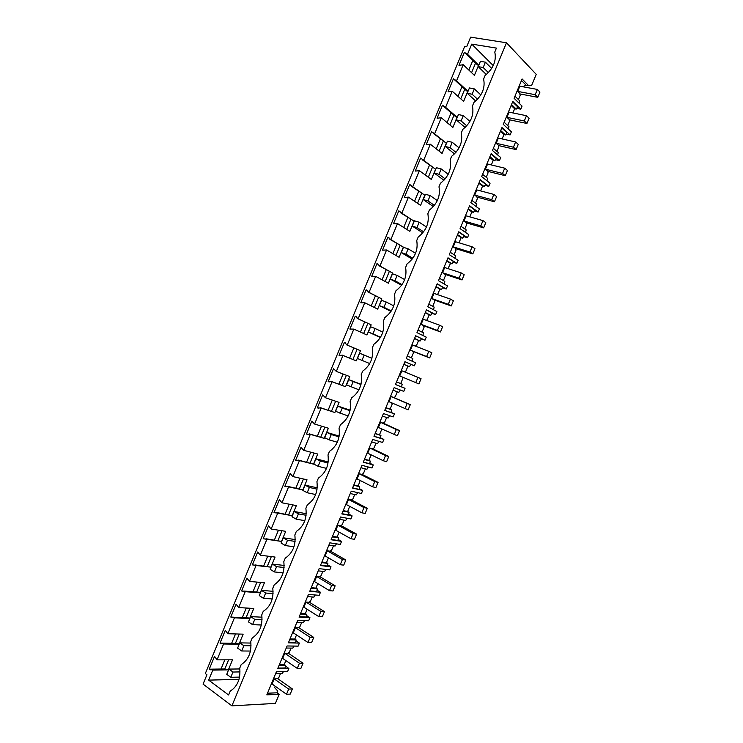 <?xml version="1.0" encoding="UTF-8"?>
<svg xmlns="http://www.w3.org/2000/svg" width="743" height="743" viewBox="0 0 743 743"><rect width="100%" height="100%" fill="white"/><g stroke="black" fill="none" stroke-linecap="round" stroke-linejoin="round"><path stroke-width="1.11" d="M231.9 705.85L506.475 42.778L470.644 37.15L466.697 46.679L464.709 46.354L205.319 673.548L206.935 674.746L203.053 684.127L231.9 705.85L275.393 703.407L279.173 694.296L277.083 692.801L277.798 691.092L274.659 687.646L275.235 686.235M228.621 659.821L224.832 668.979L209.238 669.183L214.541 656.357L217.03 659.849L223.597 643.977L220.012 643.132L225.324 630.287L227.841 633.723L234.416 617.832L230.794 617.052L236.107 604.208L238.661 607.57L245.236 591.679L241.586 590.964L246.899 578.11L249.481 581.407L256.056 565.507L252.388 564.856L257.71 551.993L260.31 555.225L266.895 539.307L263.189 538.731L268.511 525.858L271.149 529.025L277.743 513.097L274 512.586L279.331 499.705L281.996 502.807L288.59 486.869L284.82 486.424L290.16 473.532L292.853 476.569L299.448 460.614L295.649 460.242L300.989 447.342L303.711 450.314L310.314 434.349L306.488 434.051L311.828 421.142L314.577 424.039L321.18 408.065L317.326 407.833L322.676 394.914L325.453 397.746L332.065 381.763L328.183 381.596L333.523 368.667L336.338 371.435L342.95 355.442L339.04 355.349L344.39 342.412L347.232 345.105L353.844 329.103L349.907 329.075L355.256 316.128L358.126 318.756L364.748 302.745L360.773 302.791L366.132 289.835L369.03 292.398L375.661 276.368L371.658 276.48L377.017 263.514L379.942 266.013L386.574 249.973L382.543 250.159L387.911 237.184L390.864 239.608L397.505 223.559L393.437 223.81L398.805 210.836L401.796 213.195L408.436 197.136L404.341 197.452L409.718 184.459L412.727 186.753L419.377 170.686L415.253 171.076L420.631 158.073L423.677 160.302L430.327 144.216L426.176 144.671L431.553 131.669L434.627 133.824L441.277 117.728L437.098 118.258L442.484 105.246L445.586 107.336L452.246 91.231L448.029 91.826L453.416 78.804L456.546 80.82L463.214 64.706L458.97 65.375L464.356 52.344L467.523 54.295L471.74 44.106L496.417 48.1L494.782 52.047C496.603 60.731 493.371 68.542 485.086 75.47L483.609 79.037C485.393 87.813 482.161 95.615 473.913 102.441L472.437 106.017C474.183 114.877 470.96 122.669 462.759 129.403L461.282 132.969C462.991 141.922 459.759 149.705 451.605 156.336L450.128 159.903C451.8 168.94 448.577 176.723 440.46 183.252L438.983 186.818C440.618 195.948 437.395 203.721 429.324 210.158L427.857 213.715C429.445 222.928 426.222 230.702 418.198 237.036L416.721 240.593C418.281 249.899 415.058 257.663 407.08 263.895L405.604 267.452C407.118 276.842 403.904 284.606 395.963 290.736L394.496 294.293C395.973 303.766 392.759 311.531 384.855 317.558L383.388 321.115C384.828 330.681 381.623 338.427 373.766 344.371L372.289 347.919C373.692 357.569 370.488 365.315 362.677 371.156L361.209 374.695C362.565 384.437 359.361 392.183 351.588 397.923L350.129 401.461C351.448 411.288 348.244 419.024 340.517 424.671L339.049 428.209C340.34 438.129 337.136 445.856 329.455 451.4L327.988 454.939C329.233 464.942 326.038 472.659 318.394 478.111L316.927 481.64C318.143 491.736 314.948 499.454 307.342 504.803L305.884 508.333C307.054 518.512 303.859 526.22 296.299 531.477L294.841 535.006C295.974 545.269 292.788 552.978 285.266 558.132L283.807 561.662C284.903 572.008 281.718 579.707 274.241 584.769L272.783 588.289C273.842 598.728 270.656 606.427 263.217 611.387L261.759 614.907C262.781 625.43 259.595 633.12 252.211 637.986L250.753 641.506C251.738 652.113 248.552 659.803 241.206 664.567L239.748 668.078C240.695 678.777 237.519 686.458 230.209 691.129L228.603 695.002L208.653 680.124L238.995 679.353M209.238 669.183L210.046 669.777L227.479 669.239L228.361 669.88L232.531 659.812L217.03 659.849M208.653 680.124L212.795 670.102L211.904 669.443M212.795 670.102L228.361 669.88M221.015 669.034L224.813 659.83M280.464 673.622L278.792 677.662L277.046 678.796L274.186 678.87L272.068 683.978L286.529 694.259L290.234 694.092L292.37 688.947L277.51 678.498M275.588 673.715L282.21 673.585L283.473 671.579M279.173 694.296L266.83 694.854L276.424 671.7L287.606 671.514L288.869 668.468L285.488 666.137M277.083 692.801L267.508 693.219M457.967 96.349L461.979 86.643L464.756 89.179L460.753 98.838M447.1 122.604L451.15 112.815M436.234 148.851L440.311 139.006M425.386 175.079L429.482 165.187M414.538 201.288L418.653 191.35M403.709 227.479L407.842 217.485M392.88 253.651L397.031 243.611M382.051 279.805L386.23 269.718M371.24 305.94L375.438 295.807M360.429 332.065L364.646 321.877M349.637 358.154L353.863 347.928M338.873 384.177L343.08 374.008M328.109 410.192L332.288 400.087M317.354 436.187L321.505 426.138M306.608 462.165L310.732 452.171M295.863 488.114L299.968 478.195M285.136 514.054L289.213 504.191M274.408 539.975L278.458 530.177M263.691 565.887L267.721 556.145M252.982 591.772L256.985 582.094M230.794 617.052L242.292 617.609L246.258 608.025M220.012 643.132L231.649 643.327L235.531 633.937M468.833 70.065L472.78 60.536L475.501 63.201L471.582 72.675M471.74 44.106L493.241 65.598M467.523 54.295L478.641 65.143L474.406 75.368L463.214 64.706M456.546 80.82L467.858 91.194L463.632 101.41L452.246 91.231M445.586 107.336L457.084 117.227L452.858 127.434L441.277 117.728M434.627 133.824L446.32 143.232L442.094 153.439L430.327 144.216M423.677 160.302L435.565 169.228L431.339 179.434L419.377 170.686M412.727 186.753L424.81 195.214L420.594 205.402L408.436 197.136M401.796 213.195L414.065 221.173L409.848 231.352L397.505 223.559M390.864 239.608L403.328 247.113L399.121 257.292L386.574 249.973M379.942 266.013L392.601 273.034L388.394 283.213L375.661 276.368M369.03 292.398L381.874 298.946L377.676 309.107L364.748 302.745M358.126 318.756L371.166 324.84L366.958 334.991L353.844 329.103M347.232 345.105L360.457 350.705L356.259 360.857L341.956 355.024M342.95 355.442L356.259 360.857M336.338 371.435L349.758 376.562L345.56 386.704L331.081 381.326M332.065 381.763L345.56 386.704M325.453 397.746L339.059 402.4L334.87 412.532L320.205 407.61M321.18 408.065L334.87 412.532M314.577 424.039L328.378 428.219L324.189 438.351L309.339 433.875M310.314 434.349L324.189 438.351M303.711 450.314L317.698 454.019L313.509 464.143L298.482 460.121M299.448 460.614L313.509 464.143M292.853 476.569L307.026 479.811L302.838 489.925L287.634 486.349M288.59 486.869L302.838 489.925M281.996 502.807L296.364 505.574L292.175 515.688L276.795 512.559M277.743 513.097L292.175 515.688M271.149 529.025L285.711 531.329L281.523 541.424L265.966 538.749M266.895 539.307L281.523 541.424M260.31 555.225L275.059 557.055L270.879 567.15L255.137 564.931M256.056 565.507L270.879 567.15M249.481 581.407L264.415 582.772L260.236 592.858L259.326 592.273L244.317 591.084M245.236 591.679L260.236 592.858M238.661 607.57L253.781 608.471L249.611 618.557L248.701 617.944L233.506 617.219M234.416 617.832L249.611 618.557M227.841 633.723L243.156 634.15L238.986 644.227L238.085 643.605L222.696 643.345M223.597 643.977L238.986 644.227M506.475 42.778L536.232 74.365L531.663 85.38L528.598 85.621L522.115 78.953L514.1 98.29L522.06 106.082L520.778 109.175L512.8 101.419L503.28 124.397L511.388 131.827L510.107 134.91L501.98 127.536L492.47 150.495L500.717 157.553L499.445 160.637L491.169 153.625L481.659 176.565L490.064 183.261L488.783 186.344L480.359 179.695L470.858 202.625L479.411 208.95L478.13 212.034L469.567 205.746L460.066 228.658L468.759 234.621L468.127 236.163L467.486 237.704L458.775 231.779L449.283 254.682L458.125 260.282L456.843 263.356L447.983 257.802L438.5 280.687L447.49 285.925L446.218 288.999L437.209 283.798L427.727 306.664L436.865 311.54L436.234 313.082L435.593 314.614L426.436 309.785L416.972 332.632L426.25 337.146L424.977 340.22L415.671 335.752L406.207 358.581L415.643 362.742L414.371 365.807L404.916 361.702L395.462 384.521L405.037 388.31L404.406 389.843L403.765 391.375L394.171 387.632L384.716 410.433L394.44 413.86L393.809 415.393L393.168 416.925L383.434 413.545L373.989 436.327L383.852 439.401L383.221 440.933L382.58 442.466L372.698 439.438L363.262 462.211L373.274 464.923L372.002 467.979L361.971 465.313L352.544 488.067L362.695 490.426L361.432 493.482L351.253 491.169L341.826 513.915L352.126 515.911L350.863 518.967L340.545 517.017L331.118 539.743L341.566 541.378L340.303 544.433L329.836 542.836L320.428 565.553L331.016 566.825L330.384 568.358L329.753 569.881L319.137 568.646L309.738 591.344L320.465 592.264L319.202 595.31L308.447 594.437L299.048 617.117L309.933 617.684L308.67 620.73L297.767 620.21L288.377 642.871L299.401 643.085L298.138 646.131L287.095 645.964L277.706 668.616L288.869 668.468M231.649 643.327L235.661 643.559M239.292 634.039L235.42 643.392M242.292 617.609L246.072 617.823M249.964 608.248L246.017 617.786M260.644 582.428L256.66 592.06M271.334 556.591L267.322 566.287M282.034 530.743L277.993 540.505M292.742 504.878L288.674 514.695M303.45 478.994L299.364 488.866M314.168 453.081L310.054 463.028M324.895 427.16L320.753 437.163M335.632 401.229L331.462 411.288M346.368 375.271L342.179 385.394M357.114 349.303L352.906 359.482M367.841 323.372L363.652 333.505M378.586 297.414L374.407 307.5M389.332 271.446L385.18 281.486M400.087 245.45L395.954 255.443M410.851 219.445L406.737 229.392M421.615 193.421L417.52 203.313M432.398 167.379L428.321 177.224M443.181 141.319L439.122 151.117M453.973 115.239L449.933 124.991M528.598 85.621L524.372 85.287L523.694 86.903M526.063 85.148L521.484 80.467M517.704 91.389L535.201 94.695L537.384 89.439L519.849 86.197L517.704 91.389L519.719 93.404L520.165 95.42L518.428 99.608M520.778 109.175L516.766 108.367M464.356 52.344L472.78 60.536M466.428 54.109L477.554 64.957L478.641 65.143M519.125 103.203L519.673 100.825L514.973 96.2M285.869 660.592L284.253 664.493L285.591 665.431L285.033 667.976L277.928 668.068M299.401 643.085L296.011 640.837M285.591 665.431L278.996 665.496M284.253 664.511L279.387 664.548M291.052 648.091L289.343 652.215L287.615 653.301L284.792 653.292L282.665 658.409L297.265 668.394L300.915 668.338L303.051 663.193L288.043 653.032M294.052 646.066L292.779 648.11L286.241 648.026M296.503 634.94L294.804 639.036L296.16 639.955L295.593 642.509L288.581 642.37M309.933 617.684L306.543 615.529M296.16 639.955L289.649 639.807M294.804 639.054L290.002 638.943M301.649 622.541L299.903 626.748L298.184 627.798L295.398 627.696L293.271 632.813L308.001 642.5L311.605 642.574L313.741 637.41L298.593 627.556M304.649 620.535L303.348 622.615L296.894 622.318M307.147 609.26L305.364 613.569L306.729 614.452L306.153 617.024L299.234 616.662M320.465 592.264L317.085 590.193M306.729 614.452L300.302 614.09M305.364 613.579L300.627 613.309M312.246 596.973L310.463 601.273L308.772 602.276L306.014 602.081L303.887 607.207L318.747 616.588L322.304 616.783L324.44 611.619L309.134 602.062M315.246 594.994L313.917 597.103L307.556 596.601M241.586 590.964L243.992 591.159M317.8 583.571L315.933 588.075L317.307 588.93L316.732 591.53L309.905 590.936M331.016 566.825L327.626 564.838M317.307 588.93L310.964 588.363M315.933 588.094L311.261 587.667M322.852 571.386L321.032 575.769L319.351 576.744L316.639 576.457L314.512 581.583L329.502 590.666L333.003 590.973L335.149 585.809L319.694 576.549M325.852 569.426L324.505 571.571L318.227 570.856M252.388 564.856L254.45 565.089M328.452 557.863L326.502 562.572L327.895 563.398L327.31 566.008L320.577 565.191M341.566 541.378L338.176 539.474M327.895 563.398L321.635 562.618M326.502 562.581L321.895 562.005M333.468 545.78L331.61 550.257L329.948 551.185L327.264 550.804L325.137 555.94L340.257 564.717L343.721 565.154L345.857 559.99L330.254 551.018M336.458 543.848L335.093 546.021L328.898 545.102M263.189 538.731L265 538.991M339.124 532.137L337.09 537.04L338.483 537.848L337.889 540.477L331.248 539.437M352.126 515.911L348.727 514.082M338.483 537.848L332.316 536.855M337.081 537.059L332.539 536.325M344.083 520.165L342.198 524.725L340.554 525.617L337.907 525.143L335.78 530.279L351.03 538.759L354.439 539.316L356.584 534.143L340.814 525.468M347.074 518.252L345.699 520.462L339.588 519.329M274 512.586L275.607 512.874M349.674 506.327L347.678 511.5L349.089 512.28L348.486 514.927L341.938 513.654M362.695 490.426L359.287 488.671M349.089 512.28L343.006 511.073M347.678 511.518L343.192 510.627M354.717 494.522L352.786 499.175L351.16 500.02L348.551 499.463L346.424 504.599L361.804 512.781L365.166 513.459L367.311 508.277L351.393 499.9M357.699 492.637L356.296 494.884L350.278 493.538M284.82 486.424L286.259 486.73M360.114 480.452L358.265 485.959L359.696 486.693L359.083 489.358L352.628 487.854M373.274 464.923L369.856 463.242M359.696 486.693L353.696 485.281M358.265 485.959L353.844 484.919M365.352 468.87L363.383 473.607L361.776 474.415L359.203 473.765L357.067 478.901L372.587 486.786L375.893 487.575L378.048 482.402L361.962 474.322M368.333 467.003L366.912 469.279L360.977 467.728M295.649 460.242L296.949 460.567M370.59 454.577L370.952 455.348L368.872 460.363L370.311 461.087L369.698 463.771L363.327 462.044M383.852 439.401L380.425 437.794M370.311 461.087L364.395 459.462M368.872 460.381L364.516 459.183M375.995 443.2L373.989 448.02L372.401 448.791L369.865 448.048L367.729 453.193L383.369 460.771L386.639 461.691L388.784 456.508L372.54 448.716M378.976 441.361L377.537 443.664L371.676 441.899M306.488 434.051L307.667 434.386M381.094 428.711L381.568 429.751L379.487 434.776L380.936 435.463L380.305 438.166L374.035 436.215M394.44 413.86L390.994 412.328M380.936 435.463L375.104 433.633M379.478 434.794L375.187 433.438M386.639 417.51L384.605 422.423L383.026 423.148L380.527 422.312L378.391 427.466L397.384 435.779L399.539 430.587L383.128 423.101M389.62 415.69L388.162 418.04L382.394 416.052M317.326 407.833L318.413 408.186M391.626 402.836L392.183 404.136L390.103 409.161L391.561 409.83L390.929 412.551L384.753 410.368M405.037 388.31L401.582 386.843M391.561 409.83L385.821 407.777M390.103 409.179L385.868 407.666M397.301 391.812L395.23 396.799L393.66 397.486L391.199 396.567L389.063 401.712L408.139 409.848L410.294 404.656L393.706 397.468M400.273 390.01L398.796 392.388L393.112 390.186M328.183 381.596L329.177 381.958M402.186 376.961L402.808 378.503L400.718 383.555L402.195 384.177L401.564 386.908L395.471 384.493M414.371 365.807L410.888 364.404M404.331 371.806L405.854 371.166L407.944 366.132L409.43 366.717L410.916 364.33L404.907 361.72M402.195 384.177L396.539 381.911M400.718 383.555L396.558 381.883M407.944 366.132L403.83 364.339M417.947 377.407L401.879 370.794L399.743 375.949L415.783 382.617L418.903 383.899L421.058 378.707L417.947 377.407L415.783 382.617M409.43 366.717L403.839 364.311M344.39 342.412L345.309 342.802M346.229 344.696L360.457 350.705M339.04 355.349L339.96 355.721M424.977 340.22L421.448 338.873M415.188 346.024L416.489 345.514L418.578 340.47L420.083 341.037L421.56 338.669L415.643 335.817M412.207 361.228L412.839 358.498L407.275 356.027M418.578 340.47L414.529 338.529M410.433 350.167L426.603 356.538L428.767 351.318L412.569 345.012L410.433 350.167L412.829 351.263L413.442 352.86L411.371 357.847M420.083 341.037L414.575 338.409M355.256 316.128L356.222 316.583M357.123 318.375L371.166 324.84M435.593 314.614L432.027 313.332M426.073 320.242L427.132 319.843L429.222 314.8L430.736 315.329L432.212 312.979L426.389 309.905M422.86 335.502L423.491 332.808L418.012 330.124M429.222 314.8L425.228 312.701M421.123 324.366L437.432 330.431L439.596 325.211L423.269 319.211L421.123 324.366L423.482 325.555L424.086 327.189L422.052 332.102M430.736 315.329L425.312 312.497M366.132 289.835L367.153 290.355M368.017 292.027L381.874 298.946M446.218 288.999L442.596 287.764M436.986 294.432L437.776 294.154L439.884 289.092L441.398 289.612L442.865 287.272L437.135 283.975M433.531 309.766L434.153 307.1L428.757 304.203M439.884 289.092L435.946 286.844M431.832 298.556L448.27 304.314L450.434 299.085L433.968 293.383L431.832 298.556L434.144 299.828L434.729 301.509L432.732 306.339M441.398 289.612L436.067 286.566M377.017 263.514L378.103 264.118M378.921 265.669L392.601 273.034M456.843 263.356L453.184 262.186M447.945 268.613L450.527 263.403L452.069 263.876L453.536 261.555L447.899 258.016M444.203 284.002L444.816 281.383L439.503 278.263M450.527 263.403L446.664 260.979M442.54 272.718L459.109 278.17L461.273 272.941L444.676 267.545L442.54 272.718L444.816 274.083L445.382 275.811L443.413 280.557M452.069 263.876L446.822 260.617M387.911 237.184L389.063 237.881M389.834 239.283L403.328 247.113M467.486 237.704L463.771 236.599M458.942 242.775L461.189 237.676L462.75 238.122L464.208 235.81L458.663 232.048M454.883 258.23L455.487 255.638L450.267 252.304M461.208 237.658L457.391 235.104M453.249 246.862L469.957 252.016L472.13 246.778L455.394 241.698L453.249 246.862L455.496 248.329L456.044 250.094L454.112 254.765M462.75 238.122L457.586 234.649M398.805 210.836L400.05 211.644M400.756 212.888L414.065 221.173M478.13 212.034L474.359 210.984M469.817 216.872L471.87 211.931L473.43 212.349L474.879 210.055L469.427 206.062M465.573 232.438L466.167 229.884L461.031 226.336M471.879 211.922L468.127 209.201M463.976 220.996L480.814 225.844L482.987 220.606L466.121 215.823L463.976 220.996L466.186 222.547L466.715 224.358L464.812 228.946M473.43 212.349L468.35 208.662M409.718 184.459L411.065 185.406M411.678 186.465L424.81 195.214M488.783 186.344L484.956 185.351M480.582 190.914L482.541 186.168L484.12 186.567L485.569 184.283L480.21 180.057M476.272 206.628L476.848 204.102L471.805 200.341M482.541 186.168L478.873 183.28M474.703 195.112L491.68 199.644L493.854 194.406L476.848 189.929L474.703 195.112L476.876 196.756L477.387 198.604L475.52 203.108M484.12 186.567L479.133 182.657M420.631 158.073L422.108 159.188M422.609 160.033L435.565 169.228M499.445 160.637L495.553 159.708M491.346 164.937L493.241 160.377L494.819 160.757L496.259 158.491L490.993 154.033M486.971 180.8L487.547 178.311L482.588 174.336M493.241 160.377L489.628 157.349M485.439 169.209L502.547 173.435L504.72 168.187L487.594 164.027L485.439 169.209L487.575 170.946L488.077 172.831L486.238 177.261M494.819 160.757L489.916 156.634M431.553 131.669L433.197 132.988M433.559 133.582L446.32 143.232M510.107 134.91L506.159 134.046M502.119 138.941L503.921 134.594L505.528 134.938L506.958 132.681L501.794 127.991M497.68 154.953L498.247 152.501L493.371 148.303M503.921 134.594L500.383 131.39M496.185 143.288L513.422 147.207L515.605 141.959L498.339 138.096L496.185 143.288L498.284 145.117L498.767 147.049L496.965 151.396M505.528 134.938L500.708 130.601M442.484 105.246L444.333 106.843M444.509 107.103L456.016 116.995L457.084 117.227M512.902 112.936L514.63 108.784L516.236 109.1L517.667 106.853L512.596 101.93M508.398 129.087L508.955 126.672L504.163 122.261M514.639 108.775L511.147 105.422M506.94 117.348L524.307 120.96L526.49 115.713L509.094 112.156L506.94 117.348L509.001 119.27L509.466 121.239L507.692 125.511M516.236 109.1L511.509 104.54M453.416 78.804L461.979 86.643M455.459 80.615L466.78 90.98L467.858 91.194M239.859 668.951L228.909 669.09L226.745 674.328L230.794 677.291L239.543 677.096M274.186 678.87L288.674 689.086L286.529 694.259M240.035 671.913L232.968 672.034L230.794 677.291M288.674 689.086L292.37 688.947M232.968 672.034L228.909 669.09M250.948 643.066L239.766 642.862L237.593 648.11L241.689 650.979L250.447 651.054M284.792 653.292L299.41 663.211L297.265 668.394M251.05 645.825L243.862 645.713L241.689 650.979M299.41 663.211L303.051 663.193M243.862 645.713L239.766 642.862M262.019 617.192L250.623 616.625L248.45 621.872L252.583 624.649L261.341 625.002M295.398 627.696L310.147 637.318L308.001 642.5M262.065 619.727L254.765 619.383L252.583 624.649M310.147 637.318L313.741 637.41M254.765 619.383L250.623 616.625M273.09 591.317L261.49 590.36L259.316 595.617L263.486 598.31L272.226 598.942M306.014 602.081L320.902 611.405L318.747 616.588M273.071 593.62L265.669 593.035L263.486 598.31M320.902 611.405L324.44 611.619M265.669 593.035L261.49 590.36M284.151 565.442L272.365 564.086L270.192 569.342L274.399 571.943L283.111 572.862M316.639 576.457L331.647 585.475L329.502 590.666M284.086 567.513L276.582 566.668L274.399 571.943M331.647 585.475L335.149 585.809M276.582 566.668L272.365 564.086M295.194 539.576L283.25 537.793L281.077 543.049L285.321 545.557L293.977 546.774M327.264 550.804L342.412 559.535L340.257 564.717M295.092 541.396L287.504 540.282L285.321 545.557M342.412 559.535L345.857 559.99M287.504 540.282L283.25 537.793M306.218 513.71L294.144 511.472L291.962 516.738L296.253 519.162L304.825 520.667M337.907 525.143L353.185 533.567L351.03 538.759M306.088 515.28L298.435 513.877L296.253 519.162M353.185 533.567L356.584 534.143M298.435 513.877L294.144 511.472M317.233 487.835L305.039 485.142L302.856 490.408L307.184 492.739L315.673 494.541M348.551 499.463L363.959 507.58L361.804 512.781M317.085 489.145L309.376 487.454L307.184 492.739M363.959 507.58L367.311 508.277M309.376 487.454L305.039 485.142M328.22 461.96L315.942 458.793L313.76 464.059L318.125 466.307L326.502 468.396M359.203 473.765L374.741 481.585L372.587 486.786M328.062 463.01L320.317 461.013L318.125 466.307M374.741 481.585L378.048 482.402M320.317 461.013L315.942 458.793M339.179 436.085L326.855 432.417L324.672 437.692L329.075 439.847L337.322 442.224M369.865 448.048L385.533 455.57L383.369 460.771M339.04 436.856L331.267 434.553L329.075 439.847M385.533 455.57L388.784 456.508M331.267 434.553L326.855 432.417M350.111 410.182L337.777 406.031L335.595 411.316L348.133 416.024M380.527 422.312L396.335 429.528L394.171 434.739M350.009 410.693L342.226 408.074L340.034 413.377M396.335 429.528L399.539 430.587M342.226 408.074L337.777 406.031M361.014 384.27L348.708 379.627L346.517 384.911L358.934 389.806M391.199 396.567L407.136 403.477L404.972 408.687M360.959 384.512L353.194 381.577L351.002 386.88M407.136 403.477L410.294 404.656M353.194 381.577L348.708 379.627M371.899 358.312L359.64 353.204L357.457 358.488L369.726 363.559M364.172 355.061L361.98 360.374M412.848 351.309L429.668 357.94L431.822 352.739L428.767 351.318M380.379 337.489L368.398 332.047L370.59 326.762L375.15 328.536L372.958 333.839L368.398 332.047M380.509 337.276L372.958 333.839M382.831 332.093L375.15 328.536M426.603 356.538L429.668 357.94M423.519 325.657L440.45 331.954L442.605 326.753L439.596 325.211M391.004 311.401L379.348 305.596L381.54 300.302L386.146 301.983L383.945 307.296L379.348 305.596M391.292 310.964L383.945 307.296M393.753 305.856L386.146 301.983M437.432 330.431L440.45 331.954M434.2 299.986L451.233 305.958L453.388 300.757L450.434 299.085M401.61 285.275L390.307 279.117L392.499 273.823L397.143 275.412L394.942 280.724L390.307 279.117M402.065 284.615L394.942 280.724M404.666 279.591L397.143 275.412M448.27 304.314L451.233 305.958M444.89 274.288L462.025 279.944L464.18 274.734L461.273 272.941M412.198 259.093L401.266 252.62L403.458 247.326L408.148 248.821L405.947 254.143L401.266 252.62M412.839 258.239L405.947 254.143M415.56 253.298L408.148 248.821M459.109 278.17L462.025 279.944M455.58 248.58L472.827 253.902L474.981 248.691L472.13 246.778M422.786 232.865L412.244 226.113L414.436 220.81L419.163 222.213L416.962 227.534L412.244 226.113M423.612 231.816L416.962 227.534M426.454 226.977L419.163 222.213M469.957 252.016L472.827 253.902M466.27 222.844L483.628 227.85L485.792 222.64L482.987 220.606M433.355 206.591L423.222 199.579L425.414 194.276L430.178 195.585L427.977 200.916L423.222 199.579M434.395 205.374L427.977 200.916M437.339 200.629L430.178 195.585M480.814 225.844L483.628 227.85M476.969 197.09L494.448 201.78L496.612 196.57L493.854 194.406M443.933 180.27L434.209 173.035L436.41 167.723L441.212 168.949L439.002 174.28L434.209 173.035M445.168 178.887L439.002 174.28M448.215 174.252L441.212 168.949M491.68 199.644L494.448 201.78M487.677 171.327L505.268 175.692L507.432 170.472L504.72 168.187M454.521 153.903L445.206 146.464L447.407 141.151L452.246 142.284L450.044 147.616L445.206 146.464M455.961 152.361L450.044 147.616M459.081 147.848L452.246 142.284M502.547 173.435L505.268 175.692M498.386 145.535L516.097 149.584L518.261 144.365L515.605 141.959M465.109 127.48L456.202 119.883L458.412 114.561L463.288 115.602L461.087 120.942L456.202 119.883M466.753 125.808L461.087 120.942M469.947 121.397L463.288 115.602M513.422 147.207L516.097 149.584M509.104 119.734L526.926 123.468L529.1 118.239L526.49 115.713M475.696 101.02L467.217 93.274L469.418 87.953L474.34 88.9L472.13 94.24L467.217 93.274M477.554 99.218L472.13 94.24M480.814 94.918L474.34 88.9M524.307 120.96L526.926 123.468M519.831 93.906L537.774 97.324L539.947 92.095L537.384 89.439M486.312 74.504L478.232 66.647L480.442 61.325L485.402 62.18L483.191 67.529L478.232 66.647M488.365 72.6L483.191 67.529M491.68 68.412L485.402 62.18M535.201 94.695L537.774 97.324"/></g></svg>
